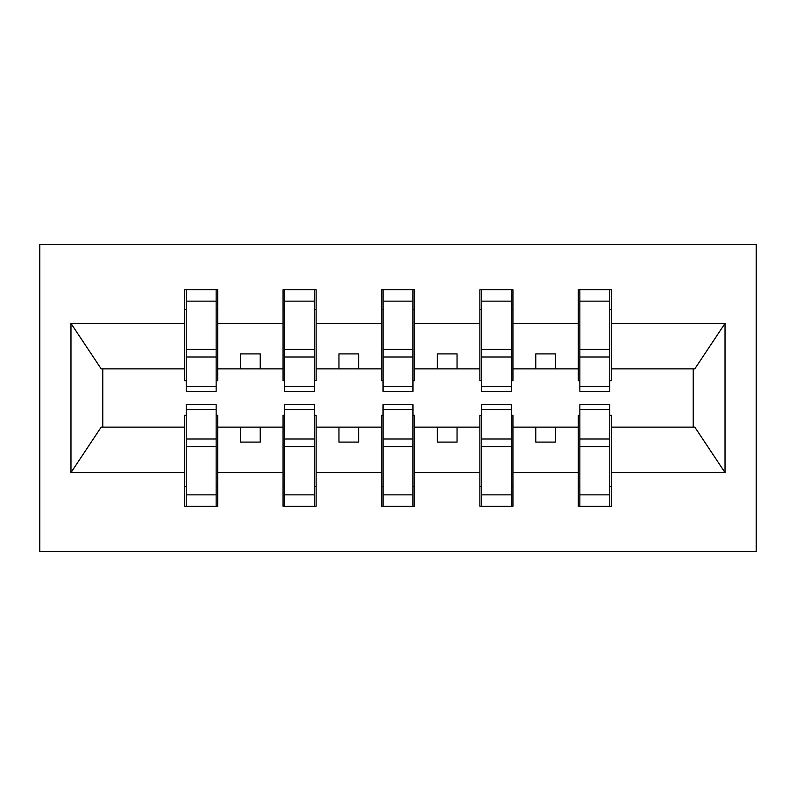 <?xml version="1.0" encoding="UTF-8"?>
<svg xmlns="http://www.w3.org/2000/svg" width="796" height="796" viewBox="0 0 796 796"><rect width="100%" height="100%" fill="white"/><g stroke="black" fill="none" stroke-linecap="round" stroke-linejoin="round"><path stroke-width="1.19" d="M39.8 551.519L756.2 551.519L756.2 244.481L39.8 244.481L39.8 551.519M579.856 415.323L578.284 415.323L578.284 427.124L512.942 427.124L512.942 415.323L511.36 415.323M609.776 380.677L611.348 380.677L611.348 368.876L694.808 368.876L725.027 323.405L725.027 472.595L611.348 472.595L611.348 506.246L578.284 506.246L578.284 427.124M609.776 415.323L611.348 415.323L611.348 472.595M481.451 415.323L479.879 415.323L479.879 427.124L414.537 427.124L414.537 415.323L412.955 415.323M578.284 472.595L512.942 472.595L512.942 506.246L479.879 506.246L479.879 427.124M512.942 472.595L512.942 427.124M383.045 415.323L381.463 415.323L381.463 427.124L316.121 427.124L316.121 415.323L314.549 415.323M479.879 472.595L414.537 472.595L414.537 506.246L381.463 506.246L381.463 427.124M414.537 472.595L414.537 427.124M284.64 415.323L283.058 415.323L283.058 427.124L217.716 427.124L217.716 415.323L216.144 415.323M381.463 472.595L316.121 472.595L316.121 506.246L283.058 506.246L283.058 427.124M316.121 472.595L316.121 427.124M579.856 386.577L609.776 386.577L609.776 391.304L579.856 391.304L579.856 289.754L578.284 289.754L578.284 323.405L512.942 323.405L512.942 380.677L511.36 380.677M579.856 380.677L578.284 380.677L578.284 323.405M481.451 386.577L511.36 386.577L511.36 391.304L481.451 391.304L481.451 289.754L479.879 289.754L479.879 323.405L414.537 323.405L414.537 380.677L412.955 380.677M481.451 380.677L479.879 380.677L479.879 323.405M383.045 386.577L412.955 386.577L412.955 391.304L383.045 391.304L383.045 289.754L381.463 289.754L381.463 323.405L316.121 323.405L316.121 380.677L314.549 380.677M383.045 380.677L381.463 380.677L381.463 323.405M284.64 386.577L314.549 386.577L314.549 391.304L284.64 391.304L284.64 289.754L283.058 289.754L283.058 323.405L217.716 323.405L217.716 289.754L216.144 289.754L216.144 391.304L186.224 391.304L186.224 356.986L216.144 356.986M284.64 380.677L283.058 380.677L283.058 323.405M186.224 415.323L184.652 415.323L184.652 427.124L101.192 427.124L70.973 472.595L70.973 323.405L101.192 368.876L184.652 368.876L184.652 323.405L70.973 323.405M283.058 472.595L217.716 472.595L217.716 506.246L184.652 506.246L184.652 427.124M217.716 472.595L217.716 427.124M186.224 356.986L186.224 289.754L184.652 289.754L184.652 323.405M184.652 368.876L184.652 380.677L186.224 380.677M611.348 368.876L611.348 289.754L609.776 289.754L609.776 386.577M479.879 289.754L512.942 289.754L512.942 323.405M381.463 289.754L414.537 289.754L414.537 323.405M283.058 289.754L316.121 289.754L316.121 323.405M725.027 323.405L611.348 323.405M184.652 472.595L70.973 472.595M184.652 289.754L217.716 289.754M578.284 289.754L611.348 289.754M578.284 368.876L555.449 368.876L555.449 353.912L535.768 353.912L535.768 368.876L555.449 368.876M535.768 368.876L512.942 368.876M535.768 427.124L535.768 442.088L555.449 442.088L555.449 427.124M479.879 368.876L457.043 368.876L457.043 353.912L437.362 353.912L437.362 368.876L457.043 368.876M437.362 368.876L414.537 368.876M437.362 427.124L437.362 442.088L457.043 442.088L457.043 427.124M381.463 368.876L358.638 368.876L358.638 353.912L338.957 353.912L338.957 368.876L358.638 368.876M338.957 368.876L316.121 368.876M338.957 427.124L338.957 442.088L358.638 442.088L358.638 427.124M283.058 368.876L260.232 368.876L260.232 353.912L240.551 353.912L240.551 368.876L260.232 368.876M240.551 368.876L217.716 368.876L217.716 323.405M240.551 427.124L240.551 442.088L260.232 442.088L260.232 427.124M217.716 368.876L217.716 380.677L216.144 380.677M725.027 472.595L694.808 427.124L611.348 427.124M102.784 368.876L102.784 427.124M693.216 427.124L693.216 368.876M216.144 309.435L217.716 309.435M184.652 309.435L186.224 309.435M186.224 349.315L216.144 349.315M184.652 506.246L186.224 506.246L186.224 404.696L216.144 404.696L216.144 439.014L186.224 439.014M186.224 486.565L184.652 486.565M217.716 486.565L216.144 486.565M216.144 439.014L216.144 506.246L217.716 506.246M216.144 446.685L186.224 446.685M316.121 289.754L314.549 289.754L314.549 386.577M314.549 309.435L316.121 309.435M283.058 309.435L284.64 309.435M284.64 356.986L314.549 356.986M284.64 349.315L314.549 349.315M414.537 289.754L412.955 289.754L412.955 386.577M412.955 309.435L414.537 309.435M381.463 309.435L383.045 309.435M383.045 356.986L412.955 356.986M383.045 349.315L412.955 349.315M512.942 289.754L511.36 289.754L511.36 386.577M511.36 309.435L512.942 309.435M479.879 309.435L481.451 309.435M481.451 356.986L511.36 356.986M481.451 349.315L511.36 349.315M609.776 309.435L611.348 309.435M578.284 309.435L579.856 309.435M579.856 356.986L609.776 356.986M579.856 349.315L609.776 349.315M283.058 506.246L284.64 506.246L284.64 404.696L314.549 404.696L314.549 439.014L284.64 439.014M284.64 486.565L283.058 486.565M316.121 486.565L314.549 486.565M314.549 439.014L314.549 506.246L316.121 506.246M314.549 446.685L284.64 446.685M381.463 506.246L383.045 506.246L383.045 404.696L412.955 404.696L412.955 439.014L383.045 439.014M383.045 486.565L381.463 486.565M414.537 486.565L412.955 486.565M412.955 439.014L412.955 506.246L414.537 506.246M412.955 446.685L383.045 446.685M479.879 506.246L481.451 506.246L481.451 404.696L511.36 404.696L511.36 439.014L481.451 439.014M481.451 486.565L479.879 486.565M512.942 486.565L511.36 486.565M511.36 439.014L511.36 506.246L512.942 506.246M511.36 446.685L481.451 446.685M578.284 506.246L579.856 506.246L579.856 404.696L609.776 404.696L609.776 439.014L579.856 439.014M579.856 486.565L578.284 486.565M611.348 486.565L609.776 486.565M609.776 439.014L609.776 506.246L611.348 506.246M609.776 446.685L579.856 446.685M186.224 386.577L216.144 386.577M186.224 301.137L216.144 301.137M216.144 409.423L186.224 409.423M216.144 494.863L186.224 494.863M284.64 301.137L314.549 301.137M383.045 301.137L412.955 301.137M481.451 301.137L511.36 301.137M579.856 301.137L609.776 301.137M314.549 409.423L284.64 409.423M314.549 494.863L284.64 494.863M412.955 409.423L383.045 409.423M412.955 494.863L383.045 494.863M511.36 409.423L481.451 409.423M511.36 494.863L481.451 494.863M609.776 409.423L579.856 409.423M609.776 494.863L579.856 494.863"/></g></svg>
